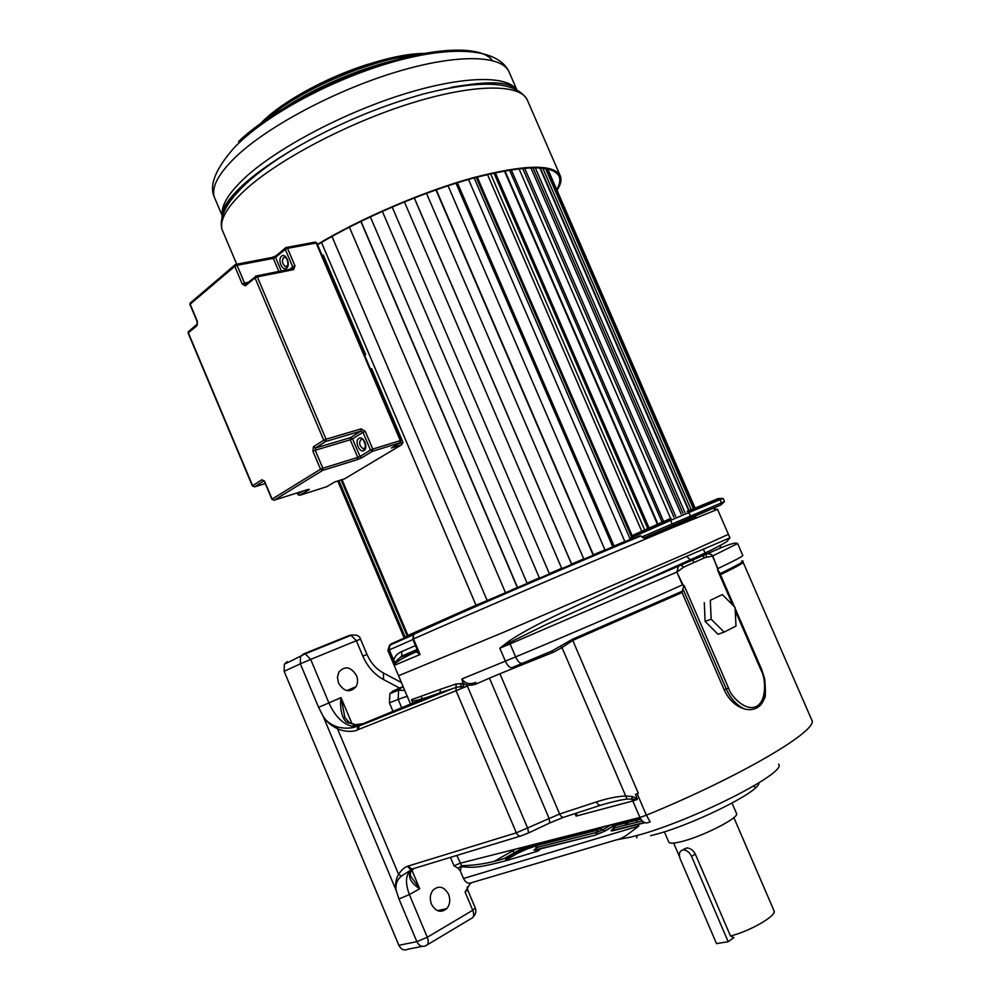 <?xml version="1.0" encoding="UTF-8"?>
<svg xmlns="http://www.w3.org/2000/svg" width="1000" height="1000" viewBox="0 0 1000 1000"><rect width="100%" height="100%" fill="white"/><g stroke="black" fill="none" stroke-linecap="round" stroke-linejoin="round"><path stroke-width="1.5" d="M412.788 702.862L411.463 699.725L412.55 700.987L412.325 703.3L363.35 723.6L355.438 724.725L348.575 722.938C341.325 721.363 339.6 704.688 341.037 697.625L352.05 723.825M778.662 764.25L778.612 764.125C788.35 772.962 683.238 825.275 630.237 837.188L616.337 839.875C619.575 839.425 623.7 837.362 628.725 833.675L638.825 826.025L638 824.1M728.188 941.712L716.525 943.612L680.212 858.975C678.55 854.25 679.338 851.263 682.562 850.013L683.662 849.912C686.988 850.288 689.625 852.463 691.575 856.45L728.188 941.712L733.888 937.613L730.5 936L695.3 854.062C693.2 850.175 690.35 848.138 686.762 847.938L683.575 849.375M732.525 804.237L736.475 813.4C740.312 817.45 700.763 837.5 679.775 842C673.337 843.462 669.688 843.512 668.825 842.175L668.75 842M410.275 872.962L410.588 876.025L419.712 888.763L409.375 894.587L398.963 898.988L416.863 941.663L398.862 945.3C401.1 949.562 404.075 950.875 407.775 949.237L422.262 946.375M303.7 653.875L349.162 635.5L351.025 635.312L356.362 640.738L310.663 659.412L328.913 702.913L318.587 707.337L300.35 663.838L310.663 659.412L305.287 653.812L303.45 653.975L300.475 656.712L300.35 663.838L284.137 671.312L284.288 664.275L287.25 661.562M412.225 869.125C405.688 873.438 404.738 881.925 409.375 894.587L427.287 937.262L472.75 910.275L465.062 892.038L470.138 883.675L472.15 882.513C468.575 884.112 465.688 882.763 463.488 878.475L460.262 870.837L458.088 868.225L454.012 865.825L460.112 863.25L639.888 817.45C642.375 822.25 645.438 823.863 649.062 822.3L649.912 822.013M284.137 671.312L398.862 945.3M632.513 796.587L637.275 798.713L637.275 799.475L631.65 799.1L632.513 796.587L625.538 795.962C616.95 796.438 607.288 798.413 596.55 801.875L559.637 814L516.337 832.825L456.075 690.725L467.312 685.987L527.725 828.288L528.562 832.938L521.45 835.763C519.462 836.6 517.762 835.625 516.337 832.825L407.663 866.225C404.425 867.325 401.4 870.025 398.587 874.338C395.775 879.137 394.975 884.5 396.163 890.425L398.963 898.988M637.275 799.475L632.825 800.962L631.65 799.1L627.038 799.05L561.987 647.562L553.387 652.25L499.925 673.737L559.637 814C561.038 816.8 562.6 817.825 564.338 817.062L600.337 805.325M627.038 799.05C620.112 799.987 611.525 801.988 601.25 805.025C599.538 805.788 597.975 804.725 596.55 801.875M575.638 813.388L576.1 816.1L575.025 813.575M577.087 812.913L576.1 816.1L632.825 800.962L639.888 817.45L646.375 815.2L637.163 793.725L635.438 794.412L637.275 798.713M724.1 632.1L736 626.087L735.062 607.413L722.325 594.575L710.325 600.325L711.162 619.188L724.1 632.1L718.025 634.275L705.113 621.413L711.162 619.188M710.325 600.325L722.325 594.575M704.3 602.625L705.113 621.413M720.7 546.75L719.562 548.375M682.913 588.875L682.062 592.55L724.175 689.85C729.013 700.175 736.075 706.625 745.362 709.2C737.312 705.962 730.95 699.237 726.263 689.013L682.913 588.875L683.75 586.487L676.875 572.075L510.075 643.913L515.612 656.888L505.35 661.15L499.825 648.213L510.075 643.913L508.787 641.275L499.825 648.213L509.588 642.525L546.763 624.25L680.35 564.812L683.7 567.125L704.9 557.625L712.45 556.075L717.875 568.575L717.638 570.262L719.212 571.725L734.425 606.775M682.05 591.312L572.312 639.35L551.788 651.062L522.375 663.312C520.175 663.85 517.925 661.712 515.612 656.888C569.288 634.625 637.2 605.3 682.425 584.888L676.875 572.075L678.462 566.125L701.625 555.325L704.9 557.625M508.787 641.275C520.35 633.362 538.587 623.55 563.475 611.862C591.312 598.538 633.65 579.738 686.637 556.362L729.925 537.825L717.537 509.35L712.825 508.638M701.625 555.325L706.175 554.062C709.425 553.45 711.612 554.075 712.738 555.938L712.45 556.075M683.75 586.487L684.212 585.675L682.788 584.725M745.362 709.2C750 710.113 753.913 709.6 757.113 707.663C760.413 705.85 762.8 702.8 764.275 698.5L765.175 694.712M735.113 608.35L761.762 669.7L761.05 670.212C765.325 676.762 767.487 700.2 756.762 706.188C745.8 712.387 730.438 695.85 728.5 687.962L684.212 585.675M764.712 678.988L761.762 669.7L764.712 678.988C765.75 691.9 765.6 698.413 764.275 698.5M682.062 592.55L572.8 640.4L561.987 647.562L560.575 646.462M412.837 868.875C410.825 869.65 409.1 868.763 407.663 866.225M412.337 869.087L401.337 876.1L398.587 874.338L337.463 728.713C343.237 731.612 353.325 732.312 357.512 729.875L456.075 690.725L456.025 687.387L463.675 686.125L463.8 687.537M520.3 836.112L413.762 868.55C411.737 869.362 410.062 868.462 408.7 865.85M413.738 868.562L409.675 873.425C408.688 878.7 412.025 883.812 419.712 888.763L411.925 870.225M411.238 871L410.025 872.712M540.513 848.863L538.138 851.038L507.762 860.2L504.65 858.4C490.575 862.987 476.238 865.413 461.613 865.7L460.262 870.837M507.762 860.2C480.6 867.475 474.325 867.95 461.875 866.762M626.675 820.812L625.262 821.812M631.888 819.488L631.062 821.263M625.413 821.737L627.013 822.288M535.662 848.85L533.925 850.138L534.938 850.263L595.337 835.138L605.25 830.95L613.8 825.875L615.312 824.85L613.288 824.225M737.6 543.55L712.738 555.938L718.325 570.538M551.788 651.062L553.387 652.25M475.737 682.362L476.062 684.038C470.325 686.012 465.887 685.575 462.762 682.725L461.863 678.962C465.238 683.713 469.862 684.85 475.737 682.362M462.762 682.725L463.675 686.125M461.275 688.587L460.6 686.375L461.262 683.612L463.425 684.312M318.587 707.337L323.162 716.35C326.125 721.3 331.012 724.875 337.825 727.075C343.162 728.375 348.438 728.5 353.625 727.45L439.075 693.65L440.188 692.613L440.275 689.35L456.087 684L461.262 683.612M412.325 703.3L456.025 687.387L456.087 684M440.275 689.35L411.463 699.725L412.55 700.987C417.175 700.638 426.388 697.837 440.188 692.613L453.062 688.475L358.888 726.062L358.775 729.362M401.337 876.1C396.987 879.85 395.262 884.625 396.163 890.425L323.162 716.35C326.175 721.413 330.938 725.525 337.463 728.713L337.825 727.075M410.65 872.25L409.675 873.425M456.812 855.438L461.613 865.7L458.088 868.225M615.312 823.713L612.7 825.625M685.55 553.862L728.4 534.325L685.55 553.862L503.925 632.15L398.537 675.738L503.925 632.15L685.55 553.862M403.1 686.538L392.688 691.188L389.862 693.662L389.425 702.875L393.137 711.688M406.662 694.975L407.125 696.263M348.575 722.938L350.363 723.15M363.35 723.6L357.6 726.6L357.512 729.875M393.375 712.225L392.013 712.837M344.9 717.475L341.037 697.625L328.913 702.913C334.888 716.087 342.587 723.875 352 726.287L359.688 725.337L353.638 727.45L352 726.287L355.438 724.725L349.375 722.688L344.9 717.475M431.45 904.163C429.475 898.75 430.025 894.05 433.088 890.05C439 885.2 444.162 886.612 448.587 894.287C450.588 899.8 449.988 904.562 446.8 908.587C440.938 913.238 435.812 911.762 431.45 904.163M338.537 683.125L337.438 677.337L338.862 672.05C344.975 665.525 350.838 666.663 356.45 675.475C358.05 679.575 357.9 683.325 356.025 686.725C349.938 693.075 344.1 691.875 338.537 683.125M646.963 536.575L720.888 504.95L643.787 537.925L644.5 538.362L695.6 516.975L695.863 516.075M640.688 535.9L644.5 538.362M642.5 537.137L640.85 535.95C568.288 566.3 457.4 613.875 413.512 634.487L413.488 638.925C463.787 616.613 606.3 555.4 673.413 527.312L717.537 509.35M631.163 538.987L487.65 600.35L413.3 633.688L416.463 633.1M395.8 642.562L391.012 643.938L389.425 645.387L389.325 649.9L412.9 639.55M640.263 535.875L639.288 536.1C567.962 566.062 458.15 613.438 415.462 632.6L414.188 634.175M417.163 649.613L420.087 654.5L416.225 651.775L417.413 650.212L412.775 639.25L413.488 638.925L420.087 654.5L394.725 665.163L394.875 662.387L401.7 656.137L401.812 651.525L415.462 645.612M400.125 657.562L417.225 650.212L416.225 651.775L411.4 654.038C402.05 658.425 396.463 661.838 394.613 664.3L394.85 662.05L393.663 660.188C394.7 656.275 397.413 653.388 401.812 651.525M387.962 650.688L394.725 665.163L393.663 660.188L389.325 649.9L388.225 649.638L390.9 643.988M394.875 662.387L401.7 656.137L417.113 649.513M643.787 537.925L642.613 537.475L644.013 537.913L695.025 516.438M687.087 519.925L694.675 516.65M642.613 537.475L641.963 537.175M539.362 577.875L382.337 211.312L539.362 577.875L536.413 579.275M512.025 589.788L515.95 588.088M404.387 201.875L561.675 568.3L557.225 570.35M426.488 193.275L583.737 558.888L577.875 561.512M448.038 185.738L604.963 549.875L597.788 553.075M468.525 179.425L624.825 541.487L616.525 545.15M408.038 636.138L413.387 634.012M406.225 636.688L413.35 633.8L406.262 636.788M341.112 479.925L407.225 636.125L413.913 633.312M321.488 242.413L476.012 605.212L486.875 600.688M487.2 600.55L331.962 236.438M342.013 479.637L407.95 635.438L476.012 605.212M418.688 630.962L407.95 635.438M338.9 480.625L405.075 637.038L407.225 636.125M337.9 480.95L404.175 637.562L405.075 637.038M413.587 633.5L404.175 637.562M337.762 480.988L404.087 637.712M405.863 637.087L408.088 636.25M408.075 636.4L405.913 637.188M546.275 170.162L547.362 169.613L549.075 171.962L695.2 508.3M547.362 169.613L694.613 508.537M545.575 168.538L693.475 509.012M542.812 168.15L691.263 509.925M540.275 167.9L689.175 510.788M539.825 167.875L688.8 510.938M535.262 167.7L684.912 512.463M532.975 167.712L682.95 513.275M530.862 167.763L681.125 514.038M524.637 168.125L675.688 516.375M522.638 168.3L673.913 517.163M518.962 168.675L670.962 519.288M511.225 169.725L663.737 521.737M509.525 169.988L662.188 522.425M657.987 524.288L504.9 170.787M504.387 170.875L657.513 524.5M495.312 172.675L649.15 528.212M493.925 172.975L647.862 528.787M644.737 530.175L490.562 173.725M487.463 174.45L641.825 531.462M477.225 177.025L632.238 535.825M476.188 177.3L631.337 536.462M631.15 538.975L630.275 539.362L474.137 177.862M457.375 182.75L614.05 546.025L624.825 541.487M456.7 182.963L613.413 546.337L614.05 546.025M613.413 546.337L614.637 545.862L612.762 546.737L455.988 183.188M436.238 189.75L593.375 554.788L604.963 549.875M593.737 554.788L594.975 554.2L593.088 554.95L435.913 189.875L593.375 554.788M414.312 197.9L571.625 564.05L583.737 558.888M573.638 563.263L571.625 564.05M392.163 207L549.338 573.587L561.675 568.3M553.125 572.1L549.338 573.587M349.375 227.125L505.412 592.5M360.812 221.4L517.275 587.375M370.337 216.825L527.087 583.15L539.338 577.875M532.275 581.025L527.087 583.15M317.562 244.75C361.375 218.45 423.212 191.925 472.362 178.35C523.237 165.188 552.112 164.425 558.987 176.062C560.625 179.688 559.875 184.188 556.712 189.55M317.4 244.375C361.613 217.925 423.8 191.312 473.15 177.725C524.237 164.55 553.225 163.812 560.125 175.5C561.9 179.45 560.887 184.4 557.075 190.362M303.1 98.488C325.875 85.512 349.837 75.175 374.975 67.487M244.55 184.6L233.287 197.1M253.188 176.85L267.238 165.912M451.65 87.238C467.975 84.362 481.6 83.362 492.512 84.225M322.038 255.275L323.25 255.037L365.675 354.65L364.475 354.95M365.675 354.65L364.65 355.35M398.425 443.762L403.013 442.35L371.662 368.7L370.475 369.012M392.088 447.562L400 442.812L372.5 451.275L361.987 457.65L360 456.45L370.5 450.075L362.95 432.3L352.512 438.825L360 456.45L357.738 457.438L350.262 439.812L315.238 450.25L322.837 468.212L357.738 457.438L357.463 459.613L361.987 457.65M403.013 442.35L401.463 444.875L391.325 448.013M344.712 478.75L401.463 444.875M334.712 481.962L344.625 478.812M637.175 822.188L635.625 818.538M733.838 817.588L774 910.7C777.387 915.312 750.8 930.888 730.5 936M350.012 635.262L352.475 634.987M695.3 854.062L691.575 856.45M465.062 892.038L467.625 889.85L467.225 886.912M427.337 944.775L471.188 918.55C473.812 917.513 474.338 914.762 472.75 910.275L475.288 908L467.663 889.938M427.287 937.262C428.913 941.862 428.438 944.663 425.838 945.662C422.113 947.325 419.125 945.987 416.863 941.663L427.287 937.262M567.175 835.975L537.825 844.925L600.062 828.763L602.65 829.85L611.213 824.788L613.237 825.925L614.087 824.887L613.138 824.262M600.062 828.763L603.538 826.712M597.85 829.688L596.587 832.412L602.65 829.85L604.688 831L613.8 825.875M539.325 844.875L537.263 845.4L536.55 847.55L596.587 832.412L595.9 834.65L605.25 830.95M535.962 847.412L535.837 849.7L595.337 835.138M599.75 828.938L587.137 832.763M717.875 568.575L718.175 568.438C734.625 560.625 742.825 556.3 742.8 555.462L737.638 543.612C736.375 542.275 730.863 543.65 721.087 547.75L614.562 593.85L690.35 559.763L691.825 559.9L694.3 562.175M729.925 537.825L726.838 541.65C718.825 546.5 706.663 552.537 690.35 559.763L686.637 556.362M677.237 571.912L683.7 567.125M757.113 707.663L756.762 706.188M724.175 689.85L728.5 687.962M717.638 570.262L732.775 605.112M735.238 610.763L761.05 670.212M572.312 639.35L638.312 793.25L637.163 793.725M499.925 673.737L489.45 678.162L549.05 818.275L549.812 822.938L528.8 832.825M563.45 817.362L550.075 822.812M811.95 720.662L811.812 720.1C819.412 729.862 741.125 776.388 646.375 815.2L650.138 821.925M720.487 574.675C735.662 567.325 743.2 563.188 743.112 562.275L811.637 719.7M619.138 822.738L615.662 824.8L614.425 827.913L642.2 820.913M615.675 825.175L640.6 818.85M613.312 827.65L614.425 827.913L613.737 830.175L644.438 822.475M623.062 821.737L618.475 824.463M613.1 828.988C610.413 830.688 610.45 831.25 613.175 830.675L613.225 828.037L615.112 825.675L640.788 819.163M613.175 830.675L645.013 822.7M621.325 824.087L625.812 821.038M535.275 850.175L537.263 845.4L597.275 830.188L604.388 826.488M536.25 849.05L538.138 851.038M741.55 561.087C746.538 560.125 739.362 564.312 720.05 573.663M489.45 678.162L476.062 684.038M522.375 663.312L512.087 667.562C509.888 668.1 507.65 665.962 505.35 661.15L461.863 678.962M450.45 857.375L454.012 865.825M638.825 826.025L463.488 878.475M616.337 839.875L472.15 882.513M532.038 844.925L519.65 849.712L504.363 858.487M519.65 849.712L518.65 851.513L506.45 858.512M524.375 847.588L526.087 848.15L518.65 851.513L517.65 853.3L507.25 859.287M540.688 842.725L526.087 848.15L527.8 848.725L537.137 845.5M543.713 841.95L540.962 843L541.888 843.688M611.938 825.35L613.525 824.163M527.35 848.875L518.175 853M544.45 842.9L548.9 840.625M613.688 826.125L615.013 825.138M615.3 824.938L618.075 823.012M626.388 824.412L627.888 823.438M758.812 782.9C761.062 791.425 687.9 827.325 650.537 835.675M753.388 786.175L755.763 787.487M636.663 837.925L637.362 835.337M389.425 702.875L398.162 699.412L401.788 708.012M392.688 691.188L401.4 687.663L398.575 690.138L398.162 699.412L407.075 696.213M401.4 687.663L403.263 686.912M362.85 656.125L356.362 640.738L360.55 639.15L367 654.45L362.85 656.125C367.5 666.725 374.412 674.55 383.587 679.6L399.637 688.1M382.1 672.275L383.363 672.962L383.587 679.6M494.675 861.087L515.988 849.013M514.275 852.788L512.663 850.788M353.15 726.45L353.575 727.463M415.462 632.6L413.512 634.487L412.775 639.25M631.3 539.3L487.788 600.662L413.425 633.987M391.012 643.938L413.963 633.763M425.238 628.513L424.2 629.513M671.025 518.288L633.6 534.913L633.175 536.962L630.763 538.075L631.525 539.837L628.288 540.962M691.65 517.95L688.225 519.462M630.763 538.075L633.162 535.325L670.588 518.688L670.625 520.363L633.175 536.962L633.975 538.812M687.188 511.35L718.112 498.587L720.025 499.65L723.112 498.425L724.488 501.587L642.262 536.725M698.337 514.412L707.938 510.4C713.025 508.288 712.575 508.55 706.6 511.188L664.85 529.05C661.338 530.513 661.5 530.388 665.362 528.688L698.312 514.425M673.838 524.775L672.038 523.612L670.625 520.363L689.062 512.45L720.025 499.65L721.4 502.825L720.888 504.95M723.112 498.425L718.838 498.537L687.862 511.325L690.462 515.7L689.963 517.863M694.175 516.638L693.312 516.538M680.863 522.35L681.462 521.625M223.425 232.775L222.025 229.475C219.5 219.85 227.113 206.762 244.887 190.212C277.825 159.925 347.8 122.912 410.962 103.263C474.225 83.513 520.175 83.675 527.263 99.913L527.537 100.562M215.613 200.15L214.2 196.788C211.45 186.812 218.625 173.525 235.725 156.912C267.275 126.7 334.588 90.65 395.65 72.175C456.812 53.587 501.675 54.887 508.988 71.75L509.25 72.35M516.05 89.038C505.588 74.875 459.663 76.188 399.85 95.4C340.112 114.562 275.625 149.238 244.675 178C228.337 193.363 220.888 205.775 222.325 215.238M221.887 218.175C222.512 209.075 230.138 197.712 244.788 184.1C257.175 172.763 273.538 161.05 293.85 148.975C335.087 125 378.338 106.662 423.575 93.95C474.2 81.213 504.787 79.425 515.312 88.6M238.487 141.613C267.238 113.8 327.2 81.15 382.975 63.75C438.825 46.275 482.163 46.125 492.4 60.525M405.737 58.537C364.913 65.45 308.337 89.85 275.538 114.7M259.688 125.65L261.688 123.688C294.075 91.1 380.387 54.5 424.875 54.45M296.5 96.425C318.625 83.188 342.438 72.463 367.912 64.275M365.075 447.925L362.887 448.587L363.963 449.125C367.825 447.212 362.312 437.5 362.713 439.462L360.913 439.6C358.762 442.837 359.425 445.838 362.887 448.587L364.35 448.6M358.913 438.387C363.363 435.238 368.762 447.938 364.025 450.462C359.562 453.537 354.225 440.95 358.913 438.387M287.337 266.062L285.275 266.462L286.525 266.975C290.2 263.95 285.012 255.562 285.788 257.512L283.612 257.488C281.688 260.775 282.238 263.762 285.275 266.462L286.75 266.55M281.575 256.163C285.712 252.35 291.05 264.9 286.625 268.087C282.475 271.825 277.2 259.387 281.575 256.163M275.55 256.038L272.362 257.375M357.463 459.613L322.587 470.412L274.163 500.2L308.512 489.3M309.363 489.525L299.887 495.262L326.825 486.662L334.637 481.987M264.4 480.9L272.15 499.062L320.525 469.212L312.938 451.238L315.238 450.25L315.475 448.025L350.513 437.625L360.95 431.075L325.8 441.438L315.475 448.025L313.412 446.788L323.725 440.2L255.025 277.887L245.362 285.85L242.262 284.05L234.762 266.312L190.162 304.2L197.5 321.662M264.887 481.812L261.875 479.775L252.6 485.7L188.35 332.825L197.05 325.662L197.338 321.25M313.412 446.788L312.938 451.238M294.988 265.912L293.612 269.65L257.337 276.875L326.05 439.188L361.213 428.862L365.238 431.312L372.788 449.075L400.3 440.637L316.15 243L287.538 248.35L294.988 265.912L292.725 266.9L285.275 249.35L275.55 257.387L281.312 270.975M261.875 479.775L263.888 480.925L254.6 486.838L265.287 483.55M297.387 492.825L297.95 494.15L303.137 491M293.612 269.65L291.925 268.863M246.287 283.913L245.362 285.85M278.863 271.462L273.312 258.375L237.037 265.3L244.55 283.05L248.225 282.312M289.775 269.288L292.725 266.9L292.413 268.625M314.938 242.15L286.725 247.413L285.163 248.25L285.275 249.35L287.538 248.35L285.963 247.5L275.438 256.3L272.5 257.425L273.312 258.375L275.55 257.387L276.25 255.55M245.712 284.1L244.55 283.05L242.262 284.05M190.712 302.613L189.963 304.513L190.062 303.163L235.5 264.425L236.225 264.337L234.65 265.238L234.762 266.312L237.037 265.3L236.225 264.337L271.762 257.512M316.85 243.075L315.35 242.062L316.85 243.075L400.925 440.55L400 442.812L400.6 440.838M255.763 275.975L255.025 277.887L257.337 276.875L255.763 275.975M365.238 431.312L362.95 432.3L360.95 431.075L361.213 428.862M326.05 439.188L323.725 440.2L325.8 441.438L326.05 439.188M352.512 438.825L350.513 437.625L350.262 439.812L352.512 438.825M372.788 449.075L370.5 450.075L372.5 451.275L372.788 449.075M197.05 325.662L197.125 321.55L189.975 304.55M327.238 486.413L326.562 486.75M188.875 331.275L188.15 333.125L188.263 331.788L197.413 323.963M299.363 495.312L297.7 494.375L299.363 495.312M322.837 468.212L320.525 469.212L322.587 470.412L322.837 468.212M298.05 494.363L297.087 492.925M252.362 485.925L254.6 486.838L252.362 485.925L188.162 333.15M274.163 500.2L271.9 499.275L274.163 500.2M271.913 499.3L264.65 482.038M422.625 699.8L421.238 696.513M773.863 912.725L774.112 911.062M683.662 849.912L686.762 847.938M679.5 856.688L673.65 843.062M664.85 832.9L668.825 842.175M360.55 639.15C359.625 635.712 356.45 634.438 351.025 635.312L305.287 653.812L284.288 664.275M473.15 916.988C475.75 914.362 476.463 911.375 475.288 908M719.212 571.725L734.45 606.788M735.113 608.325L761.762 669.7M625.163 824.775L627.725 823.15M706.725 556.888L703.288 548.987M682.025 565.175L681.612 564.225M389.862 693.662L398.575 690.138L404.8 690.55M410.538 704.125L387.925 650.588L389.425 645.387L413.275 634.825M367.013 654.45C370.712 662.862 376.163 669.038 383.363 672.962L401.438 682.575M437.488 910.662L446.8 908.587M346.763 690.625L356.025 686.725M681.375 522.25L685.713 520.35M721.188 504.738L724.488 501.587M571.538 564.1L414.225 197.938M517.463 587.312L360.988 221.312M560.125 175.5L527.263 99.913C516.225 81.175 481.675 79.188 423.575 93.95M245.738 285.538L245.175 284.212M236.737 264.237L222.025 229.475C218.787 217.5 226.225 202.75 244.35 185.225C256.95 173.287 273.438 161.213 293.85 148.975C273.625 160.9 257.413 172.237 245.212 182.975C226.012 200.012 221.8 210.738 222.413 214.825M222.213 215.75L214.2 196.788C209.025 184.938 215.825 168.425 234.625 147.25C266.175 114.663 331.3 79.875 391.012 62.488C450.363 45.225 497.713 47.613 508.988 71.75L516.663 89.425M410.637 57.375C368.387 63.212 303.812 91.137 271.05 117.65M256.012 128.412L261.688 122.413C295.562 87.75 386.625 50.487 429.663 53.637M223 214.375L222.512 213.212M515.037 88.85L514.725 88.125M291.75 268.9L292.838 268.025L292.787 268.688L256.512 275.887L246.388 283.825"/></g></svg>
